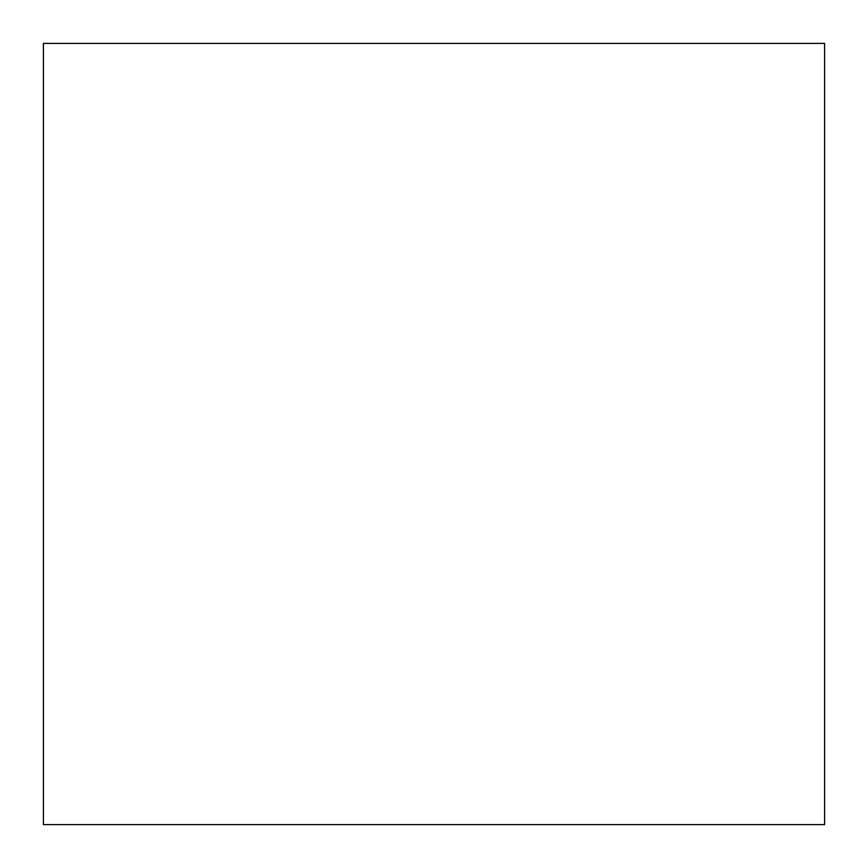 <?xml version="1.0" encoding="UTF-8"?>
<svg xmlns="http://www.w3.org/2000/svg" width="868" height="868" viewBox="0 0 868 868"><rect width="100%" height="100%" fill="white"/><g stroke="black" fill="none" stroke-linecap="round" stroke-linejoin="round"><path stroke-width="1.3" d="M43.4 824.6L824.6 824.6L824.6 43.4L43.4 43.4L43.4 824.6"/></g></svg>
